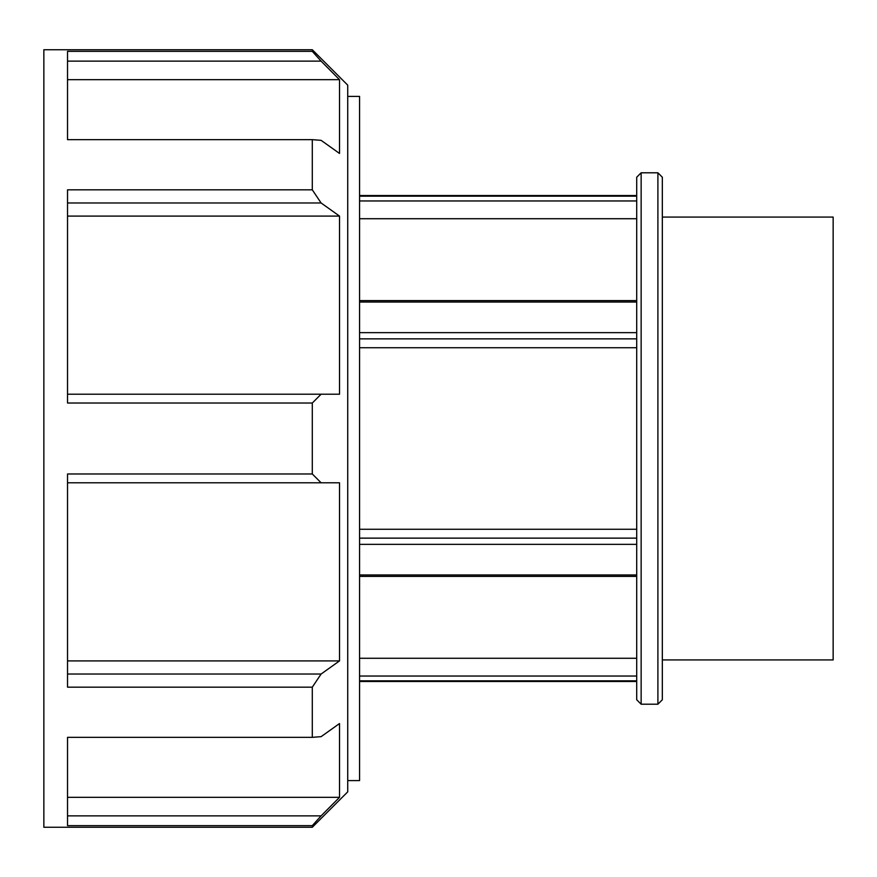 <?xml version="1.0" encoding="UTF-8"?>
<svg xmlns="http://www.w3.org/2000/svg" width="877" height="877" viewBox="0 0 877 877"><rect width="100%" height="100%" fill="white"/><g stroke="black" fill="none" stroke-linecap="round" stroke-linejoin="round"><path stroke-width="1.32" d="M636.713 676.035L359.57 676.035M359.57 680.826L636.713 680.826M359.57 658.276L636.713 658.276M636.713 538.138L359.57 538.138M359.57 544.354L636.713 544.354M359.57 529.259L636.713 529.259M636.713 574.972L359.57 574.972M359.57 576.397L636.713 576.397M636.713 300.603L359.57 300.603M359.57 302.028L636.713 302.028M636.713 332.646L359.57 332.646M359.57 338.862L636.713 338.862M636.713 347.741L359.57 347.741M636.713 218.724L359.57 218.724M657.903 172.791L657.903 704.209L662.332 699.78L662.332 177.22L657.903 172.791L641.142 172.791L641.142 704.209L657.903 704.209M641.142 172.791L636.713 177.22L636.713 699.78L641.142 704.209M636.713 196.174L359.57 196.174M359.57 200.965L636.713 200.965M312.3 139.662L312.3 189.838L67.529 189.838L67.529 403.025L312.3 403.025L312.3 473.975L67.529 473.975L67.529 687.162L312.3 687.162L312.3 737.338L67.529 737.338L67.529 825.641L312.3 825.641L312.3 827.263L43.85 827.263L43.85 49.737L312.3 49.737L312.3 51.359L67.529 51.359L67.529 139.662L312.3 139.662L321.103 140.342L339.52 153.453L339.52 79.675L67.529 79.675M312.3 827.263L347.73 791.832L347.73 85.168L312.3 49.737M67.529 61.127L321.103 61.127L312.3 51.359M321.103 61.127L339.52 79.675M67.529 202.971L321.103 202.971L312.3 189.838M321.103 202.971L339.52 216.093L339.52 394.212L67.529 394.212M312.3 403.025L321.103 394.212M67.529 482.788L321.103 482.788L312.3 473.975M321.103 482.788L339.52 482.788L339.52 660.907L321.103 674.029L67.529 674.029M312.3 687.162L321.103 674.029M67.529 797.325L339.52 797.325L339.52 723.547L321.103 736.658L312.3 737.338M339.52 797.325L321.103 815.873L67.529 815.873M312.3 825.641L321.103 815.873M339.52 216.093L67.529 216.093M67.529 660.907L339.52 660.907M347.73 96.393L359.57 96.393L359.57 780.607L347.73 780.607M662.332 217.068L833.15 217.068L833.15 659.932L662.332 659.932M636.713 681.473L359.57 681.473M636.713 195.527L359.57 195.527"/></g></svg>
